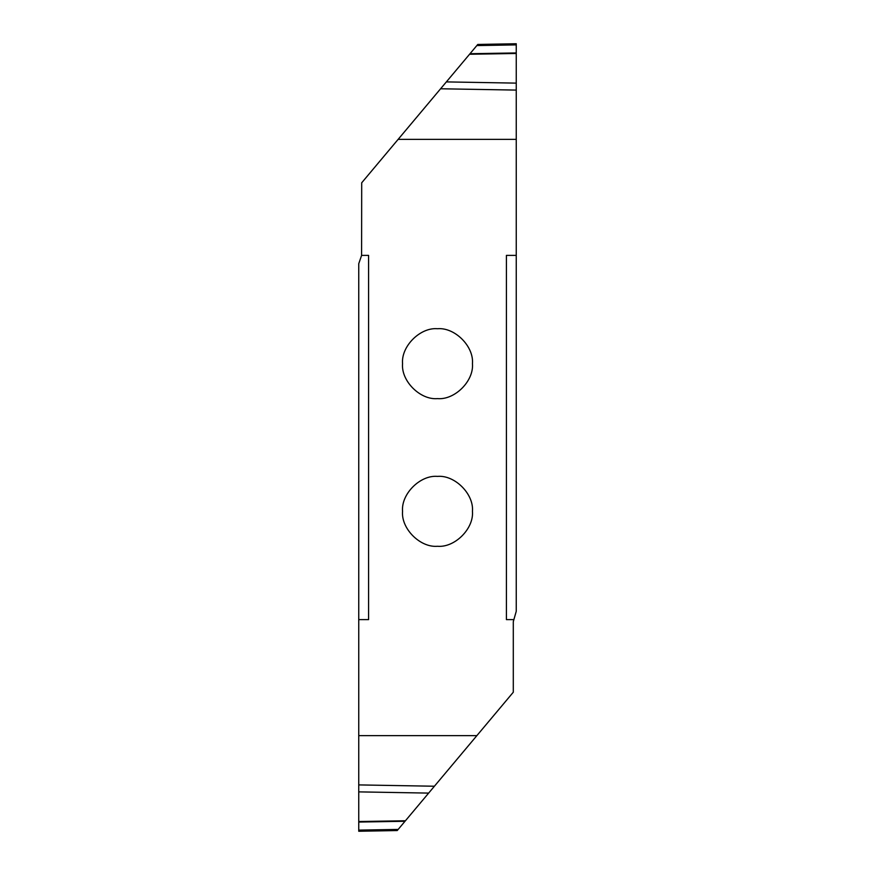 <?xml version="1.0" encoding="UTF-8"?>
<svg xmlns="http://www.w3.org/2000/svg" width="875" height="875" viewBox="0 0 875 875"><rect width="100%" height="100%" fill="white"/><g stroke="black" fill="none" stroke-linecap="round" stroke-linejoin="round"><path stroke-width="1.31" d="M437.5 398.617C420.208 400.181 400.991 380.964 402.555 363.672C400.991 346.38 420.208 327.163 437.5 328.727C454.792 327.163 474.009 346.38 472.445 363.672C474.009 380.964 454.792 400.181 437.5 398.617M398.125 139.377L361.703 182.787L361.594 255.391L368.594 255.391L368.594 619.609L358.75 619.609L358.75 735.623L476.875 735.623L513.297 692.212L513.297 621.666L516.25 611.297L516.25 139.377L398.125 139.377L440.595 88.769L516.25 90.092L516.25 43.75L516.25 44.887L476.831 45.577L477.772 44.45L469.58 54.228L516.25 53.43M516.25 255.391L506.406 255.391L506.406 619.609L513.406 619.609M437.5 476.383C454.792 474.819 474.009 494.036 472.445 511.328C474.009 528.62 454.792 547.837 437.5 546.273C420.208 547.837 400.991 528.62 402.555 511.328C400.991 494.036 420.208 474.819 437.5 476.383M469.58 54.228L440.595 88.769M469.547 54.261L516.25 53.473M516.25 43.75L477.772 44.45M361.594 255.391L358.75 263.703L358.75 619.609M358.75 735.623L358.75 831.25L358.75 830.113L398.169 829.423L397.305 830.441M358.75 831.25L397.228 830.55M358.75 822.062L405.005 821.275L398.169 829.423M405.005 821.275L358.75 821.57M358.75 821.527L405.42 820.772M405.453 820.739L476.875 735.623M516.25 139.377L516.25 90.092M516.25 83.125L446.348 81.9M516.25 52.938L469.995 53.725M358.75 791.875L428.652 793.1M434.405 786.231L358.75 784.908"/></g></svg>
